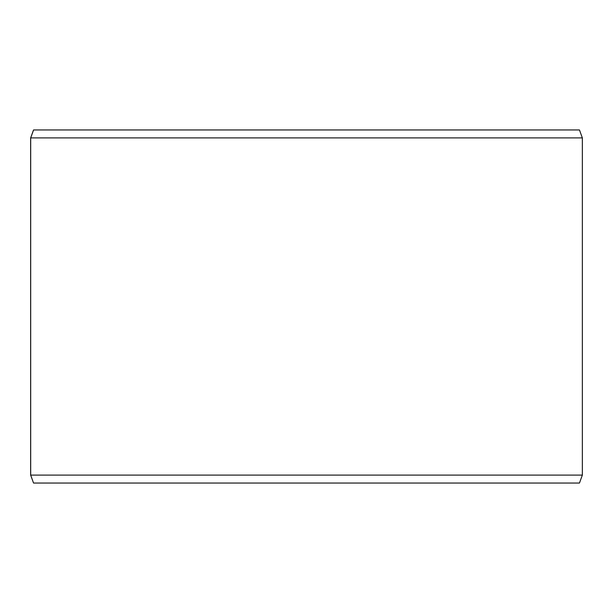 <?xml version="1.0" encoding="UTF-8"?>
<svg xmlns="http://www.w3.org/2000/svg" width="613" height="613" viewBox="0 0 613 613"><rect width="100%" height="100%" fill="white"/><g stroke="black" fill="none" stroke-linecap="round" stroke-linejoin="round"><path stroke-width="0.92" d="M33.585 483.044L579.461 483.044L582.35 475.098L582.35 137.902L579.461 129.956L33.539 129.956L30.65 137.902L30.65 475.098L33.539 483.044L30.688 475.098L30.688 137.902L33.585 129.956M582.35 137.902L30.688 137.902M582.35 475.098L30.688 475.098"/></g></svg>
